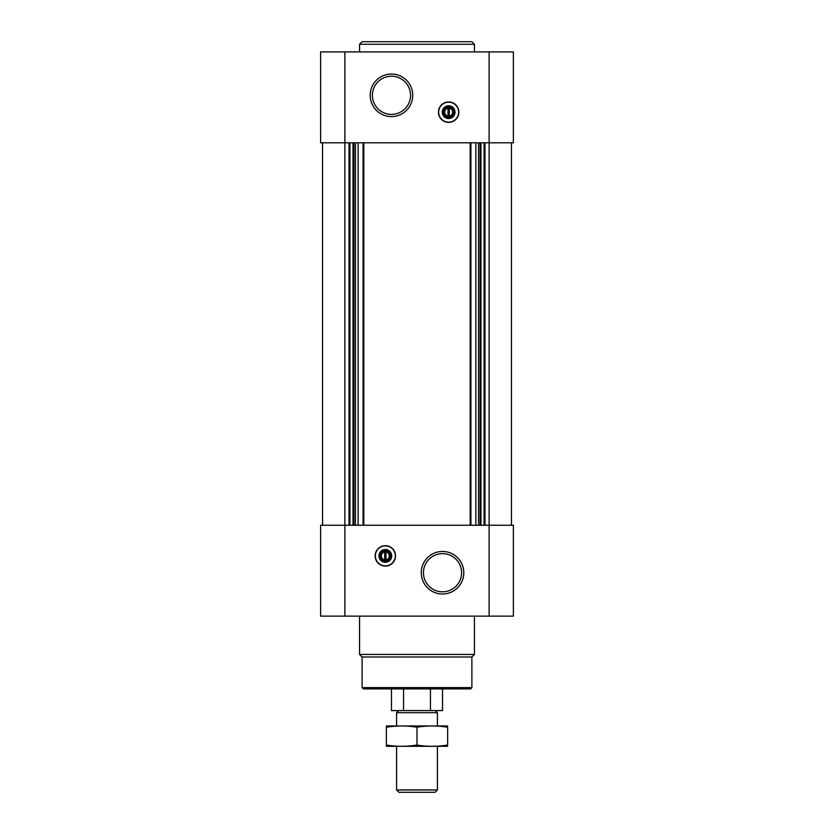 <?xml version="1.0" encoding="UTF-8"?>
<svg xmlns="http://www.w3.org/2000/svg" width="834" height="834" viewBox="0 0 834 834"><rect width="100%" height="100%" fill="white"/><g stroke="black" fill="none" stroke-linecap="round" stroke-linejoin="round"><path stroke-width="1.25" d="M449.297 116.114L449.297 107.054L448.025 107.054L448.025 108.212A4.003 4.003 0 0 0 448.025 116.114L448.025 117.271L449.297 117.271L449.297 116.114A4.003 4.003 0 0 0 449.297 108.212L449.297 107.054L448.025 107.054L448.025 117.271L449.297 117.271L449.297 116.114M384.703 551.941L384.703 559.833A4.003 4.003 0 0 1 384.703 551.941L384.703 550.784L384.703 551.941M344.88 51.916L513.379 51.916L513.379 142.802L320.621 142.802L320.621 51.916L344.88 51.916L344.88 525.253L320.621 525.253L320.621 616.138L513.379 616.138L513.379 525.253L344.88 525.253L344.88 616.138M385.339 566.098A10.216 10.216 0 0 0 395.556 555.882A10.216 10.216 0 0 0 385.339 545.676A10.216 10.216 0 0 0 375.133 555.882A10.216 10.216 0 0 0 385.339 566.098M442.531 551.472A21.267 21.267 0 0 1 460.952 583.373A21.267 21.267 0 0 1 424.11 583.373A21.267 21.267 0 0 1 442.531 551.472M511.461 142.802L511.461 525.253M322.539 142.802L322.539 525.253M448.661 122.379A10.216 10.216 0 0 0 457.501 107.054A10.216 10.216 0 0 0 439.81 107.054A10.216 10.216 0 0 0 448.661 122.379M391.469 74.049A21.267 21.267 0 0 1 409.89 105.949A21.267 21.267 0 0 1 373.048 105.949A21.267 21.267 0 0 1 391.469 74.049M471.888 687.623L362.112 687.623L363.384 688.905L470.616 688.905L471.888 687.623L471.888 656.984L474.442 654.44L474.442 616.138M362.112 687.623L362.112 656.984L471.888 656.984M362.112 656.984L359.558 654.44L474.442 654.44M359.558 654.44L359.558 616.138M442.531 553.651A19.088 19.088 0 0 1 459.054 582.278A19.088 19.088 0 0 1 426.007 582.278A19.088 19.088 0 0 1 442.531 553.651M385.339 545.895A9.987 9.987 0 0 1 393.992 560.875A9.987 9.987 0 0 1 376.697 560.875A9.987 9.987 0 0 1 385.339 545.895M385.339 549.502A6.38 6.38 0 0 1 390.865 559.082A6.38 6.38 0 0 1 379.814 559.082A6.38 6.38 0 0 1 385.339 549.502M385.339 550.607A5.275 5.275 0 0 1 389.916 558.53A5.275 5.275 0 0 1 380.773 558.53A5.275 5.275 0 0 1 385.339 550.607M385.975 550.784L385.975 551.941A4.003 4.003 0 0 1 385.975 559.833L385.975 550.784L384.703 550.784M385.975 560.99L385.975 559.833L385.975 560.99L384.703 560.99L385.975 560.99M384.703 559.833L384.703 560.99L384.703 559.833M391.469 76.228A19.088 19.088 0 0 1 407.993 104.855A19.088 19.088 0 0 1 374.946 104.855A19.088 19.088 0 0 1 391.469 76.228M448.661 117.438A5.275 5.275 0 0 0 453.227 109.525A5.275 5.275 0 0 0 444.084 109.525A5.275 5.275 0 0 0 448.661 117.438M448.661 118.543A6.38 6.38 0 0 0 454.186 108.973A6.38 6.38 0 0 0 443.135 108.973A6.38 6.38 0 0 0 448.661 118.543M448.661 122.15A9.987 9.987 0 0 0 457.303 107.169A9.987 9.987 0 0 0 440.008 107.169A9.987 9.987 0 0 0 448.661 122.15M359.558 51.916L359.558 44.254L474.442 44.254L474.442 51.916M359.558 44.254L362.112 41.7L471.888 41.7L474.442 44.254M403.552 688.905L403.552 710.599L391.469 710.599L391.469 688.905M403.552 710.599L430.448 710.599L430.448 688.905M430.448 710.599L442.531 710.599L442.531 688.905M398.673 710.599L396.577 712.695L437.423 712.695L435.327 710.599M437.423 789.954L396.577 789.954L398.923 792.3L435.077 792.3L437.423 789.954L437.423 746.347M396.577 789.954L396.577 746.347M396.577 725.924L396.577 712.695M386.361 746.315L447.639 746.315M447.639 745.043C447.639 746.711 447.639 746.711 447.639 745.043C437.423 746.711 427.216 746.711 417 745.043C406.784 746.711 396.577 746.711 386.361 745.043C386.361 746.711 386.361 746.711 386.361 745.043L386.361 727.227C386.361 725.559 386.361 725.559 386.361 727.227C396.577 725.549 406.784 725.549 417 727.227C427.216 725.549 437.423 725.549 447.639 727.227C447.639 725.559 447.639 725.559 447.639 727.227L447.639 745.043M417 745.043L417 727.227M386.361 725.955L447.639 725.955M489.12 51.916L489.12 616.138M484.971 142.802L484.971 525.253M484.085 142.802L484.085 525.253M480.989 142.802L480.989 525.253M480.113 142.802L480.113 525.253M478.58 142.802L478.58 525.253M475.88 142.802L475.88 525.253M470.918 142.802L470.918 525.253M470.188 142.802L470.188 525.253M363.812 142.802L363.812 525.253M363.082 142.802L363.082 525.253M358.12 142.802L358.12 525.253M355.42 142.802L355.42 525.253M353.887 142.802L353.887 525.253M353.011 142.802L353.011 525.253M349.915 142.802L349.915 525.253M349.029 142.802L349.029 525.253M437.423 725.924L437.423 712.695"/></g></svg>
